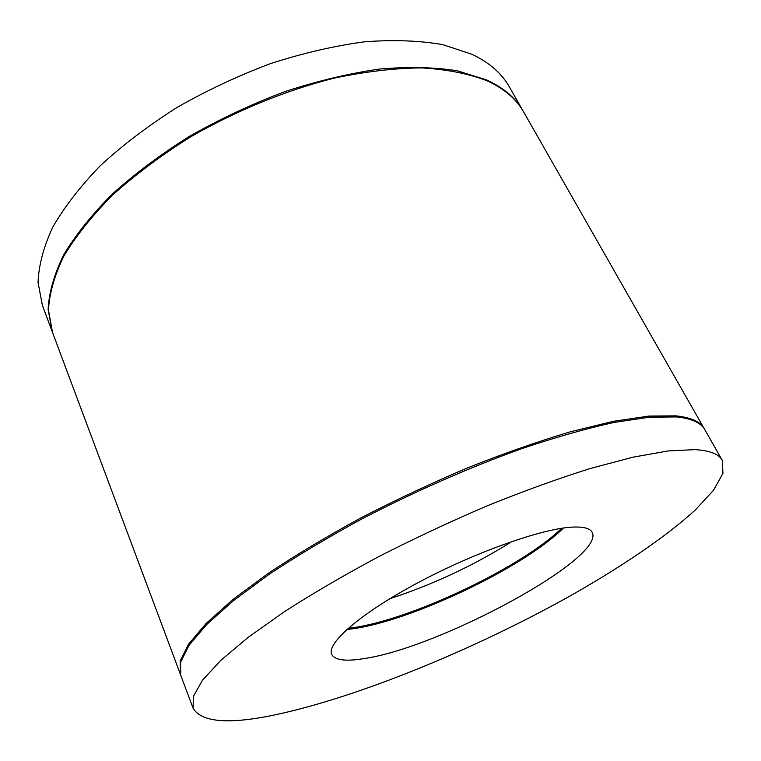 <?xml version="1.0" encoding="UTF-8"?>
<svg xmlns="http://www.w3.org/2000/svg" width="761" height="761" viewBox="0 0 761 761"><rect width="100%" height="100%" fill="white"/><g stroke="black" fill="none" stroke-linecap="round" stroke-linejoin="round"><path stroke-width="1.14" d="M523.368 111.467L509.261 86.735C501.832 73.513 489.513 62.744 472.305 54.421L442.845 44.652C419.815 40.599 393.856 39.639 364.966 41.76C334.802 45.774 303.496 52.994 271.049 63.41C238.593 75.558 207.296 90.207 177.17 107.358C148.385 125.613 122.787 145.037 100.366 165.632C80.228 186.464 64.324 207.03 52.671 227.32C43.548 247.078 38.678 265.465 38.05 282.483L42.407 305.427L52.385 332.091M523.13 111.058C515.929 98.236 503.782 87.867 486.688 79.962L457.351 70.811C434.35 67.158 408.353 66.578 379.359 69.07C349.052 73.427 317.546 80.942 284.842 91.605C252.1 103.972 220.49 118.773 190.012 136.01C160.866 154.293 134.906 173.679 112.143 194.179C91.653 214.849 75.425 235.197 63.477 255.211C54.079 274.654 48.97 292.69 48.124 309.318L52.214 331.644M276.433 714.55C358.165 696.952 471.268 650.579 565.28 598.66C618.617 568.809 665.276 537.523 695.592 509.708L713.58 490.189L722.95 473.371L722.246 460.272C718.841 454.06 709.756 450.512 694.983 449.637L668.225 450.921L632.924 457.199L589.937 468.605C557.918 478.679 523.73 491.064 487.401 505.742C450.55 521.504 414.269 538.493 378.559 556.71C344.02 575.23 312.609 593.561 284.338 611.72L248.019 637.461L220.566 660.577L202.407 680.334L193.427 696.258L193.066 708.158C201.57 722.522 229.365 724.653 276.433 714.55M365.128 658.417C441.437 646.869 605.746 557.975 592.172 532.358C590.117 528.353 583.592 526.602 572.595 527.107C542.45 528.419 475.14 552.144 418.017 582.679C360.771 613.204 326.307 643.321 331.701 654.374C334.907 660.348 346.046 661.699 365.128 658.417M193.066 708.158L180.69 675.083L180.614 662.146L189.07 645.233L206.621 624.591L233.389 600.733L268.966 574.441C296.723 556.025 327.62 537.551 361.675 519.031C415.354 491.216 468.862 467.701 522.179 448.495C555.949 437.166 586.579 428.491 614.079 422.45L649.504 417.18L676.558 416.933C691.578 418.502 700.976 422.726 704.753 429.594L722.246 460.272M346.816 629.49L352.372 628.824C411.311 621.052 524.396 567.173 563.387 528.039M180.281 673.989L52.547 332.528L48.466 310.222C49.313 293.613 54.44 275.587 63.838 256.153C75.805 236.148 92.033 215.81 112.533 195.139C135.315 174.649 161.284 155.263 190.45 136.97C235.805 110.83 285.546 90.492 333.737 78.24C365.27 71.591 394.598 68.138 421.727 67.891C447.068 69.422 468.89 73.731 487.173 80.818C504.258 88.714 516.405 99.063 523.597 111.877L704.172 428.586C700.386 421.689 690.978 417.447 675.949 415.858L648.895 416.067L613.461 421.309L570.522 431.753C538.626 441.256 504.667 453.147 468.662 467.425C432.181 482.864 396.338 499.644 361.123 517.784C327.087 536.315 296.2 554.788 268.462 573.214L232.904 599.516L206.155 623.402L188.633 644.072L180.195 661.014L180.5 674.531M704.448 429.09L704.172 428.586M348.119 628.329L351.953 627.844C410.265 620.196 521.608 567.43 561.656 528.296M389.917 598.65C432.999 584.591 473.723 565.509 512.105 541.413"/></g></svg>
